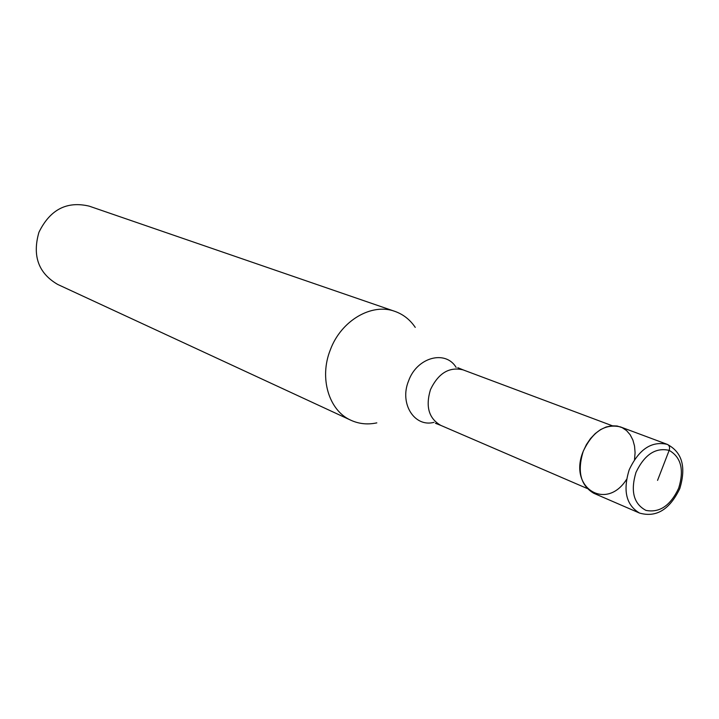 <?xml version="1.0" encoding="UTF-8"?>
<svg xmlns="http://www.w3.org/2000/svg" width="719" height="719" viewBox="0 0 719 719"><rect width="100%" height="100%" fill="white"/><g stroke="black" fill="none" stroke-linecap="round" stroke-linejoin="round"><path stroke-width="1.08" d="M626.519 479.456C606.252 511.497 567.92 487.797 583.262 451.235C577.042 471.466 580.548 485.478 593.777 493.27L639.551 513.069C626.186 505.133 622.735 490.7 629.215 469.759C638.894 449.294 651.567 440.828 667.214 444.351L620.479 426.915C605.039 423.392 592.636 431.499 583.262 451.235L586.416 444.594L590.461 438.626L595.233 433.575L600.509 429.647L606.081 427.023L611.698 425.792L617.136 426.008L622.16 427.634L626.573 430.609L630.195 434.797L632.882 440.019L634.535 446.059L635.084 452.655L634.526 459.567M376.819 422.871C367.715 424.812 359.123 423.958 351.034 420.309C328.969 410.801 318.975 378.122 330.309 349.91C341.031 320.575 371.777 302.672 394.884 311.372C403.242 314.338 410.037 319.676 415.249 327.379M394.884 311.372L89.183 206.137C66.804 200.862 50.06 209.58 38.934 232.282C32.175 255.829 38.422 273.211 57.673 284.427L351.034 420.309M657.552 480.391L669.164 450.373C670.036 447.488 669.479 445.519 667.484 444.459M635.982 472.383C644.503 454.615 655.557 447.272 669.164 450.373C681.136 457.239 684.299 469.858 678.664 488.228C670.459 505.637 659.548 513.024 645.95 510.391C633.673 503.884 630.347 491.212 635.982 472.383M457.805 367.688L463.117 369.881C449.258 366.573 438.383 373.152 430.474 389.617C425.378 406.559 428.812 418.485 440.774 425.378L587.046 488.426M434.051 422.323C414.45 427.661 399.162 403.467 408.59 380.89C416.894 357.289 445.501 349.578 456.152 367.427M679.797 488.596C686.339 466.901 682.142 452.152 667.214 444.351M639.551 513.069C656.231 517.797 669.641 509.645 679.779 488.632M463.117 369.881L612.273 425.747M440.774 425.378L435.426 423.284"/></g></svg>
